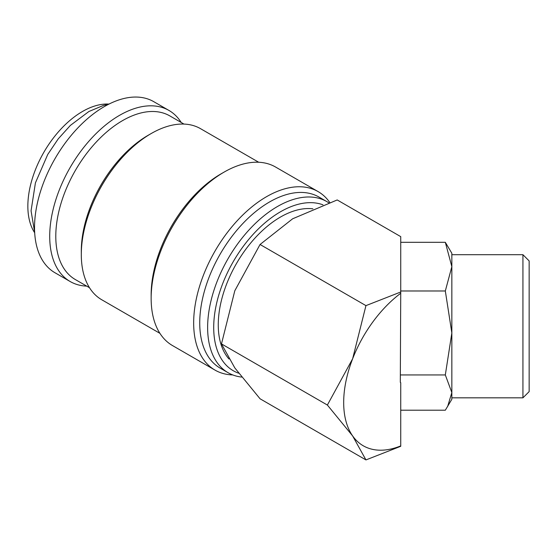 <?xml version="1.0" encoding="UTF-8"?>
<svg xmlns="http://www.w3.org/2000/svg" width="557" height="557" viewBox="0 0 557 557"><rect width="100%" height="100%" fill="white"/><g stroke="black" fill="none" stroke-linecap="round" stroke-linejoin="round"><path stroke-width="0.84" d="M181.213 122.477A98.777 57.03 120 0 0 168.952 110.439L153.767 101.673A98.777 57.03 120 0 0 77.646 128.138A98.777 57.03 120 0 0 34.534 227.541A98.777 57.03 120 0 0 54.99 272.763L70.175 281.529A98.777 57.03 120 0 0 86.725 286.124M168.952 110.439A98.777 57.03 120 0 0 92.831 136.904A98.777 57.03 120 0 0 49.712 236.307A98.777 57.03 120 0 0 70.175 281.529M328.727 202.769A98.777 57.03 120 0 0 326.868 201.613A98.777 57.03 120 0 0 250.747 228.078A98.777 57.03 120 0 0 207.629 327.481A98.777 57.03 120 0 0 228.092 372.703A98.777 57.03 120 0 0 241.641 377.075M322.976 204.83A94.481 54.551 120 0 0 251.994 235.611A94.481 54.551 120 0 0 213.707 327.481A94.481 54.551 120 0 0 238.668 373.211M326.868 201.613L318.973 197.053A98.777 57.03 120 0 0 242.852 223.517A98.777 57.03 120 0 0 199.733 322.921A98.777 57.03 120 0 0 220.196 368.142L228.092 372.703M329.737 202.421A103.073 59.508 120 0 0 318.082 191.58A103.073 59.508 120 0 0 238.654 219.193A103.073 59.508 120 0 0 193.662 322.921A103.073 59.508 120 0 0 215.009 370.106A103.073 59.508 120 0 0 232.735 374.924M318.082 191.58L275.569 167.03A103.073 59.508 120 0 0 224.032 172.141L220.99 173.888A98.777 57.03 120 0 0 151.149 294.869L151.149 298.378A103.073 59.508 120 0 0 172.496 345.563L215.009 370.106M258.699 162.254L200.534 128.674A98.777 57.03 120 0 0 151.142 133.569L148.106 135.316A94.481 54.551 120 0 0 81.301 251.04L81.301 254.542A98.777 57.03 120 0 0 101.757 299.763L159.922 333.344M183.984 124.079L169.843 115.912A94.481 54.551 120 0 0 97.029 141.227A94.481 54.551 120 0 0 55.791 236.307A94.481 54.551 120 0 0 75.355 279.565L89.496 287.725M365.949 459.922L400.734 446.296L400.734 445.906A94.481 54.551 -60 0 1 352.63 435.929A94.481 54.551 -60 0 1 343.683 402.523A94.481 54.551 -60 0 1 352.63 358.785L327.377 405.043L352.63 435.929L365.949 459.922L260.056 398.784L234.803 367.899L221.484 343.906L234.803 290.754L260.056 244.488L292.662 218.776L337.201 199.949L400.734 236.634L400.734 292L365.949 305.626L352.63 358.785A94.481 54.551 -60 0 1 400.734 293.26L400.734 292M522.939 397.823L529.15 391.613L529.15 260.913L522.939 254.702L522.939 397.823L451.845 397.823L451.845 392.574L451.845 399.272L445.322 410.21L400.734 410.21M522.939 254.702L451.845 254.702L451.845 266.65L445.322 290.984L451.845 332.961L451.845 392.574L447.584 406.645M400.734 242.309L445.322 242.309L451.845 266.65L451.845 332.961L445.322 374.938L451.845 392.574M228.976 358.987A88.041 50.833 -60 0 1 218.26 324.849A88.041 50.833 -60 0 1 250.016 243.848A88.041 50.833 -60 0 1 312.888 208.819M34.68 232.763A77.305 44.63 -60 0 1 27.85 206.153A77.305 44.63 -60 0 1 108.977 104.082M451.845 266.65L451.845 253.254L445.322 242.309M400.734 290.984L445.322 290.984M400.734 445.906L400.734 382.694L400.309 382.332L400.734 293.26M400.309 374.938L445.322 374.938M365.949 305.626L260.056 244.488M327.377 405.043L221.484 343.906M151.142 133.569A98.777 57.03 120 0 0 81.301 254.542M224.032 172.141A103.073 59.508 120 0 0 151.149 298.378M108.538 104.305L103.532 105.391L88.897 111.504L70.37 125.422L58.213 138.895L47.756 154.435L35.418 182.87L31.067 210.825L34.652 232.276"/></g></svg>
